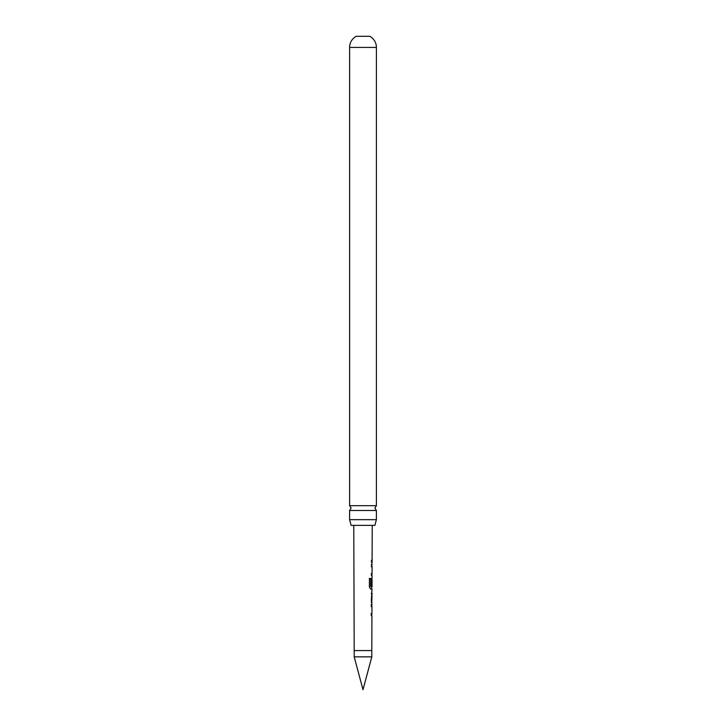 <?xml version="1.0" encoding="UTF-8"?>
<svg xmlns="http://www.w3.org/2000/svg" width="726" height="726" viewBox="0 0 726 726"><rect width="100%" height="100%" fill="white"/><g stroke="black" fill="none" stroke-linecap="round" stroke-linejoin="round"><path stroke-width="1.09" d="M376.404 510.478L349.596 510.478L351.085 508.082L349.596 505.686L349.596 47.426A12.714 12.714 0 0 1 356.157 36.3L369.843 36.3A12.714 12.714 0 0 1 376.404 47.426L376.404 505.686L374.915 508.082L376.404 510.478L376.404 519.671L374.888 525.37L351.112 525.37L349.596 519.671L376.404 519.671M363 689.7L354.197 656.848L371.803 656.848L363 689.7M371.803 656.848L371.803 650.578L354.197 650.578L354.197 656.848M371.803 650.578L371.921 615.702L371.258 615.693L371.267 613.642L371.93 613.642L371.948 606.736L371.295 606.727L371.322 604.685L371.957 604.685L371.34 600.438L372.011 589.004L370.587 588.995L369.407 587.071L369.443 578.44L370.705 578.45L370.668 586.581L372.021 586.717L372.039 579.802L371.921 585.782L371.394 585.782L371.413 579.892L372.048 577.978L372.057 575.645L371.431 575.645L371.44 573.594L372.066 573.594L372.084 566.679L371.467 566.679L372.102 562.296L371.476 562.296L371.485 560.236L372.102 560.245L372.229 525.37M369.443 578.44L370.705 578.45L370.668 586.581M371.921 585.782L371.24 585.782M354.197 650.578L353.771 525.37M372.102 560.245L371.494 560.245M371.848 577.978L372.039 579.802M371.376 593.378L371.993 593.387L371.894 600.302L371.993 593.387M371.34 602.353L371.966 602.362M371.93 613.642L371.086 613.642M349.596 505.686L376.404 505.686M349.596 519.671L349.596 510.478M372.066 573.594L371.258 573.594M371.285 564.619L371.975 564.628M371.812 566.679L371.285 566.679L371.812 566.679M369.307 578.44L370.532 578.45M371.703 589.004L370.423 588.995M371.748 579.938L371.73 585.782M371.53 586.717L371.812 588.995M371.195 593.378L371.721 593.387L371.894 600.302M371.14 604.685L371.639 604.685M349.596 47.426L376.404 47.426M372.093 560.245L372.093 562.296M371.857 575.645L371.866 573.594M371.894 566.679L371.903 564.619M371.766 602.262L371.776 600.302M371.803 593.387L371.812 591.436M371.721 615.693L371.73 613.642M371.757 606.727L371.766 604.685"/></g></svg>

